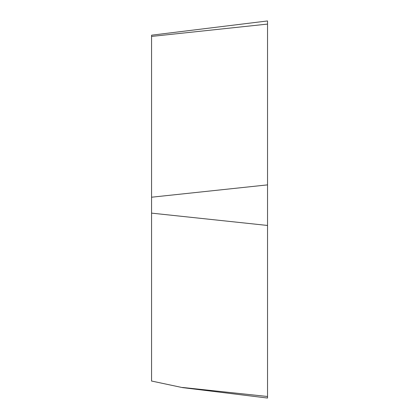 <?xml version="1.0" encoding="UTF-8"?>
<svg xmlns="http://www.w3.org/2000/svg" width="419" height="419" viewBox="0 0 419 419"><rect width="100%" height="100%" fill="white"/><g stroke="black" fill="none" stroke-linecap="round" stroke-linejoin="round"><path stroke-width="0.63" d="M151.568 381.028L182.506 387.612M182.553 387.617L267.537 398.05L267.537 20.95L151.568 35.191L151.568 36.422L267.537 24.087L267.537 23.385L267.537 396.494L182.553 387.46M151.568 380.871L151.568 36.422M151.568 197.213L267.537 184.879L267.537 225.459L151.568 213.13M151.463 381.007L182.454 387.601"/></g></svg>
